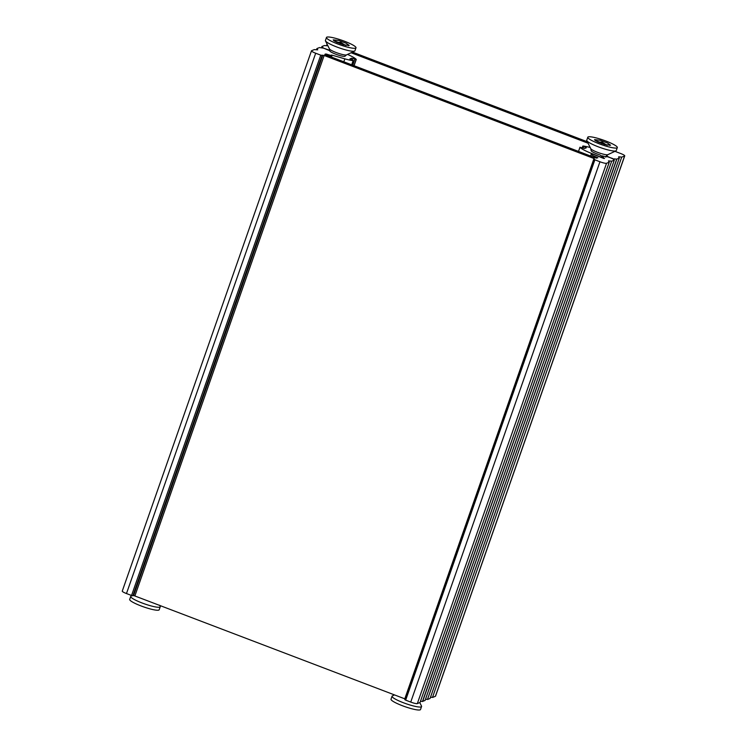 <?xml version="1.0" encoding="UTF-8"?>
<svg xmlns="http://www.w3.org/2000/svg" width="747" height="747" viewBox="0 0 747 747"><rect width="100%" height="100%" fill="white"/><g stroke="black" fill="none" stroke-linecap="round" stroke-linejoin="round"><path stroke-width="1.12" d="M417.321 703.609L606.536 163.285A5.799 0.906 -160.7 0 1 599.953 161.763L410.738 702.077A5.799 0.906 19.3 0 0 417.321 703.609L420.057 702.451M594.052 159.372L404.827 699.659L405.668 700.144L594.883 159.821L599.953 161.763M405.668 700.144L410.738 702.077M606.536 163.285L609.253 162.192L420.038 702.507L609.281 162.174L608.45 160.904L611.681 161.147L422.466 701.461L425.071 700.425M422.643 701.461L611.681 161.147M611.858 161.137L614.267 160.166L425.052 700.481M347.514 54.428A17.386 2.717 -160.7 0 1 356.235 59.415L351.66 58.191L349.876 58.929L353.126 60.666A17.386 2.717 -160.7 0 1 344.853 58.845L332.135 55.185L330.613 55.381L325.841 53.952L324.805 54.382L325.655 54.867L595.508 157.897L597.861 157.776L595.415 156.674A5.799 0.906 -160.7 0 1 591.204 154.255A5.799 0.906 -160.7 0 1 591.335 154.134L593.155 154.237L603.725 158.457L604.463 158.476L601.68 155.908L602.297 155.89A9.562 1.494 19.3 0 0 607.292 156.655L612.699 158.541L614.267 160.166M594.883 159.821L594.005 158.504L324.151 55.474L320.762 55.166L315.692 53.233A5.799 0.906 -160.7 0 1 311.48 50.815A5.799 0.906 -160.7 0 1 311.611 50.693L314.328 49.591L317.727 49.834L316.915 48.611L316.504 49.769L316.905 48.564L319.511 47.565L323.516 48.144L329.819 50.712A8.114 1.27 19.3 0 0 329.782 50.777A8.114 1.27 19.3 0 0 337.028 54.652A8.114 1.27 19.3 0 0 345.105 56.137A8.114 1.27 19.3 0 0 345.095 55.969M316.905 48.564L316.485 49.769M311.48 50.815L122.256 591.129A5.799 0.906 19.3 0 0 126.476 593.548L315.692 53.233M320.762 55.166L131.547 595.48L132.863 595.789L322.078 55.474M322.825 55.166L133.61 595.49L132.863 595.789M133.61 595.49L405.079 698.94M422.466 701.461L420.486 701.284M131.547 595.48L126.476 593.548M327.214 44.39L327.746 45.735M329.829 50.012A9.562 1.494 19.3 0 0 328.923 50.03L323.516 48.144L321.929 46.585L321.518 47.743L321.92 46.538L324.357 45.539L327.765 45.782M588.076 143.228L351.09 52.757M591.222 150.418A8.114 1.27 19.3 0 0 591.11 150.549A8.114 1.27 19.3 0 0 600.046 154.984L604.146 158.177L603.408 158.168L592.343 153.733A17.386 2.717 -160.7 0 1 579.98 147.271L584.556 148.494L586.32 147.785L583.09 146.02A17.386 2.717 -160.7 0 1 590.205 147.514M613.707 159.251L606.396 155.974A8.114 1.27 19.3 0 0 606.433 155.908A8.114 1.27 19.3 0 0 606.424 155.74M606.396 155.974L606.153 156.655L606.396 155.974M613.838 158.859L616.705 159.12L427.489 699.435L425.501 699.257M618.609 157.047L619.31 158.121L616.705 159.12M618.693 156.814L621.719 157.094L432.504 697.409L621.719 157.094M614.949 151.342L620.524 153.452A5.799 0.906 -160.7 0 1 624.744 155.871A5.799 0.906 -160.7 0 1 624.604 155.992L621.887 157.085M352.491 52.103L587.357 141.771M624.604 155.992L435.389 696.307A5.799 0.906 19.3 0 0 435.52 696.185L624.744 155.871M435.389 696.307L432.672 697.409M427.489 699.435L616.873 159.111M619.282 158.14L430.085 698.398M432.504 697.409L430.515 697.231M619.31 158.121L430.095 698.436L427.657 699.435M607.04 145.114L594.929 140.268M600.243 140.287L594.547 139.614L597.581 141.827L604.874 144.554L610.56 145.226L607.526 143.013L600.243 140.287M606.536 144.993L601.979 142.089L598.291 142.154M598.235 142.061L595.406 140.623M607.647 145.105L608.964 144.685L609.711 145.497M617.358 147.448L616.219 150.689A15.659 2.446 -160.7 0 1 615.976 150.866A15.659 2.446 -160.7 0 1 598.123 146.757A15.659 2.446 -160.7 0 1 586.797 140.651A15.659 2.446 -160.7 0 1 586.712 140.361L587.852 137.121A15.659 2.446 -160.7 0 1 603.361 140.109A15.659 2.446 -160.7 0 1 617.358 147.448A15.659 2.446 -160.7 0 1 599.169 143.788A15.659 2.446 -160.7 0 1 587.852 137.121M345.712 45.343L333.61 40.497M338.914 40.515L333.218 39.843L336.262 42.056L343.545 44.783L349.241 45.455L346.197 43.242L338.914 40.515M345.207 45.222L340.66 42.318L336.962 42.392M336.906 42.29L334.086 40.852M346.319 45.334L347.635 44.923L348.382 45.726M356.03 47.687L354.89 50.927A15.659 2.446 -160.7 0 1 354.648 51.095A15.659 2.446 -160.7 0 1 336.804 46.986A15.659 2.446 -160.7 0 1 325.468 40.88A15.659 2.446 -160.7 0 1 325.393 40.59L326.523 37.35A15.659 2.446 -160.7 0 1 342.042 40.338A15.659 2.446 -160.7 0 1 356.03 47.687A15.659 2.446 -160.7 0 1 337.84 44.017A15.659 2.446 -160.7 0 1 326.523 37.35M132.051 595.658L131.024 596.134A15.659 2.446 19.3 0 0 130.781 596.311A15.659 2.446 19.3 0 0 142.098 602.978A15.659 2.446 19.3 0 0 160.288 606.639A15.659 2.446 19.3 0 0 160.203 606.349L159.643 605.229M130.781 596.311L129.642 599.552A15.659 2.446 19.3 0 0 143.639 606.891A15.659 2.446 19.3 0 0 159.148 609.879L160.288 606.639M394.509 694.897L392.352 695.905A15.659 2.446 19.3 0 0 392.11 696.073A15.659 2.446 19.3 0 0 403.427 702.75A15.659 2.446 19.3 0 0 421.607 706.41A15.659 2.446 19.3 0 0 421.532 706.12L419.786 702.61M392.11 696.073L390.97 699.313A15.659 2.446 19.3 0 0 404.958 706.662A15.659 2.446 19.3 0 0 420.477 709.65L421.607 706.41M351.66 58.191L351.165 59.583M352.425 60.059L352.976 58.499M354.844 59.209L352.743 65.213M597.021 157.29L596.694 158.215M595.415 156.674L595.051 157.72M326.794 55.306L327.158 54.26M325.841 53.952L325.533 54.82M330.183 56.595L330.613 55.381M329.287 55.073L328.923 56.118M331.379 55.063L330.772 56.819M331.463 57.089L332.135 55.185M351.856 64.868L353.331 60.656M353.126 60.666L351.678 64.802M353.396 60.628L351.902 64.886M353.994 65.689L356.16 59.517M356.226 59.489L354.05 65.708M134.927 595.789L324.151 55.474M594.005 158.504L404.79 698.818M344.853 58.845L343.816 61.805M326.943 44.549L326.532 45.716L326.953 44.559M585.499 147.271L585.162 148.251M583.09 148.13L583.631 146.561M582.8 146.113L582.212 147.794M579.971 147.252L578.514 151.408L579.961 147.215M578.533 151.408L579.98 147.271M591.213 150.875L590.802 148.718A9.123 1.429 19.3 0 0 598.907 152.827A9.123 1.429 19.3 0 0 607.815 154.676L605.64 157.103M601.531 143.461L601.989 142.135M329.885 51.113L329.474 48.947A9.123 1.429 19.3 0 0 337.588 53.056A9.123 1.429 19.3 0 0 346.487 54.904L344.815 56.342M340.202 43.69L340.669 42.364M425.08 700.462L614.295 160.147M353.424 60.61L351.921 64.896M356.254 59.461L354.069 65.717M404.827 699.659L594.042 159.344M591.204 154.255L590.588 156.011M326.514 45.716L326.943 44.512M321.499 47.743L321.92 46.538M582.791 146.076L582.193 147.785M607.815 154.676L615.976 150.866M590.802 148.718L586.797 140.651M346.487 54.904L354.648 51.095M329.474 48.947L325.468 40.88"/></g></svg>
